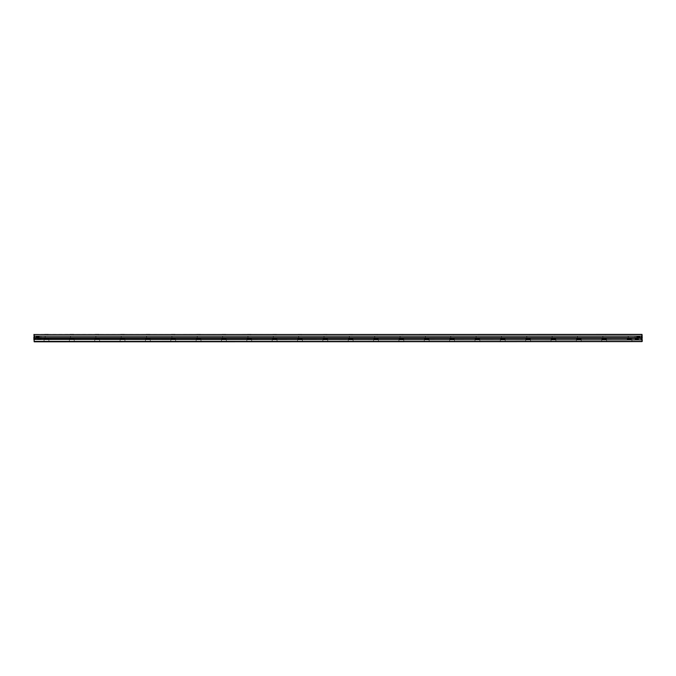 <?xml version="1.0" encoding="UTF-8"?>
<svg xmlns="http://www.w3.org/2000/svg" width="676" height="676" viewBox="0 0 676 676"><rect width="100%" height="100%" fill="white"/><g stroke="black" fill="none" stroke-linecap="round" stroke-linejoin="round"><path stroke-width="0.51" stroke-dasharray="3.38 2.54" d="M635.06 341.803L635.558 341.803M637.392 341.803L635.06 341.71M640.679 341.803L639.073 341.71L640.687 341.71M622.748 341.803L623.373 341.803L622.748 341.803M624.768 341.803L623.669 341.718L624.768 341.803M616.343 341.803L615.844 341.803L616.343 341.803M613.952 341.803L613.47 341.803L613.952 341.718M633.851 341.803L635.457 341.803L633.851 341.71M33.977 341.608L642.023 341.608M627.117 341.803L631.933 341.803L627.117 341.803L627.117 339.158L631.933 339.158L627.117 339.158M48.917 341.803L44.025 341.803L48.917 341.803L44.067 341.769L48.883 341.769L48.883 339.158L44.067 339.158L48.883 339.158M74.267 341.803L69.374 341.803L74.267 341.803L69.417 341.769L74.233 341.769L74.233 339.158L69.417 339.158L74.233 339.158M99.617 341.803L94.724 341.803L99.617 341.803L94.767 341.769L99.583 341.769L99.583 339.158L94.767 339.158L99.583 339.158M124.967 341.803L120.074 341.803L124.967 341.803L120.117 341.769L124.933 341.769L124.933 339.158L120.117 339.158L124.933 339.158M150.317 341.803L145.424 341.803L150.317 341.803L145.467 341.769L150.283 341.769L150.283 339.158L145.467 339.158L150.283 339.158M175.667 341.803L170.774 341.803L175.667 341.803L170.817 341.769L175.633 341.769L175.633 339.158L170.817 339.158L175.633 339.158M201.017 341.803L196.124 341.803L201.017 341.803L196.167 341.769L200.983 341.769L200.983 339.158L196.167 339.158L200.983 339.158M226.367 341.803L221.475 341.803L226.367 341.803L221.517 341.769L226.333 341.769L226.333 339.158L221.517 339.158L226.333 339.158M251.717 341.803L246.825 341.803L251.717 341.803L246.867 341.769L251.683 341.769L251.683 339.158L246.867 339.158L251.683 339.158M277.067 341.803L272.175 341.803L277.067 341.803L272.217 341.769L277.033 341.769L277.033 339.158L272.217 339.158L277.033 339.158M302.417 341.803L297.524 341.803L302.417 341.803L297.567 341.769L302.383 341.769L302.383 339.158L297.567 339.158L302.383 339.158M327.767 341.803L322.875 341.803L327.767 341.803L322.917 341.769L327.733 341.769L327.733 339.158L322.917 339.158L327.733 339.158M353.117 341.803L348.225 341.803L353.117 341.803L348.267 341.769L353.083 341.769L353.083 339.158L348.267 339.158L353.083 339.158M378.467 341.803L373.575 341.803L378.467 341.803L373.617 341.769L378.433 341.769L378.433 339.158L373.617 339.158L378.433 339.158M403.817 341.803L398.925 341.803L403.817 341.803L398.967 341.769L403.783 341.769L403.783 339.158L398.967 339.158L403.783 339.158M429.167 341.803L424.274 341.803L429.167 341.803L424.317 341.769L429.133 341.769L429.133 339.158L424.317 339.158L429.133 339.158M454.517 341.803L449.625 341.803L454.517 341.803L449.667 341.769L454.483 341.769L454.483 339.158L449.667 339.158L454.483 339.158M479.867 341.803L474.974 341.803L479.867 341.803L475.017 341.769L479.833 341.769L479.833 339.158L475.017 339.158L479.833 339.158M505.217 341.803L500.325 341.803L505.217 341.803L500.367 341.769L505.183 341.769L505.183 339.158L500.367 339.158L505.183 339.158M530.567 341.803L525.674 341.803L530.567 341.803L525.717 341.769L530.533 341.769L530.533 339.158L525.717 339.158L530.533 339.158M555.917 341.803L551.024 341.803L555.917 341.803L551.067 341.769L555.883 341.769L555.883 339.158L551.067 339.158L555.883 339.158M581.267 341.803L576.375 341.803L581.267 341.803L576.417 341.769L581.233 341.769L581.233 339.158L576.417 339.158L581.233 339.158M606.617 341.803L601.725 341.803L606.617 341.803L601.767 341.769L606.583 341.769L606.583 339.158L601.767 339.158L606.583 339.158M624.649 341.803L625.765 341.803L624.675 341.718M621.751 341.803L620.771 341.803L621.751 341.718M621.954 341.803L622.934 341.803L621.954 341.718M614.881 341.803L615.506 341.803L614.881 341.803M620.441 341.803L619.934 341.803L620.441 341.803M611.56 341.803L610.935 341.803L611.56 341.803M619.098 341.803L617.636 341.803L619.072 341.718M33.8 336.403L33.8 339.597L33.8 336.403L34.079 339.318L34.079 336.682L34.814 336.682L34.814 339.318L34.814 336.682L34.949 339.09L34.949 336.91L40.898 336.91L40.898 339.09L40.898 336.91L41.557 338L40.898 339.09L34.949 339.09L33.8 339.597M34.163 334.578L33.977 341.617L34.172 334.578L641.828 334.578L641.828 341.422L34.172 341.422M642.2 336.403L642.2 339.597L642.2 336.403L641.921 339.318L641.921 336.682L641.186 336.682L641.186 339.318L641.186 336.682L641.051 339.09L641.051 336.91L635.102 336.91L635.102 339.09L635.102 336.91L634.443 338L635.102 339.09L641.051 339.09L642.2 339.597M641.828 341.422L642.023 334.383M631.308 334.197L627.734 334.197L631.308 334.197L628.207 334.671L628.207 339.149L630.843 339.149L628.207 339.149M605.958 334.197L602.384 334.197L605.958 334.197L602.857 334.671L602.857 339.149L605.493 339.149L602.857 339.149M580.608 334.197L577.034 334.197L580.608 334.197L577.507 334.671L577.507 339.149L580.143 339.149L577.507 339.149M555.258 334.197L551.684 334.197L555.258 334.197L552.157 334.671L552.157 339.149L554.793 339.149L552.157 339.149M529.908 334.197L526.334 334.197L529.908 334.197L526.807 334.671L526.807 339.149L529.443 339.149L526.807 339.149M504.558 334.197L500.984 334.197L504.558 334.197L501.457 334.671L501.457 339.149L504.093 339.149L501.457 339.149M479.208 334.197L475.634 334.197L479.208 334.197L476.107 334.671L476.107 339.149L478.743 339.149L476.107 339.149M453.858 334.197L450.284 334.197L453.858 334.197L450.757 334.671L450.757 339.149L453.393 339.149L450.757 339.149M428.508 334.197L424.934 334.197L428.508 334.197L425.407 334.671L425.407 339.149L428.043 339.149L425.407 339.149M403.158 334.197L399.584 334.197L403.158 334.197L400.057 334.671L400.057 339.149L402.693 339.149L400.057 339.149M377.808 334.197L374.234 334.197L377.808 334.197L374.707 334.671L374.707 339.149L377.343 339.149L374.707 339.149M352.458 334.197L348.884 334.197L352.458 334.197L349.357 334.671L349.357 339.149L351.993 339.149L349.357 339.149M327.108 334.197L323.534 334.197L327.108 334.197L324.007 334.671L324.007 339.149L326.643 339.149L324.007 339.149M301.758 334.197L298.184 334.197L301.758 334.197L298.657 334.671L298.657 339.149L301.293 339.149L298.657 339.149M276.408 334.197L272.834 334.197L276.408 334.197L273.307 334.671L273.307 339.149L275.943 339.149L273.307 339.149M251.058 334.197L247.484 334.197L251.058 334.197L247.957 334.671L247.957 339.149L250.593 339.149L247.957 339.149M225.708 334.197L222.134 334.197L225.708 334.197L222.607 334.671L222.607 339.149L225.243 339.149L222.607 339.149M200.358 334.197L196.784 334.197L200.358 334.197L197.257 334.671L197.257 339.149L199.893 339.149L197.257 339.149M175.008 334.197L171.434 334.197L175.008 334.197L171.907 334.671L171.907 339.149L174.543 339.149L171.907 339.149M149.658 334.197L146.084 334.197L149.658 334.197L146.557 334.671L146.557 339.149L149.193 339.149L146.557 339.149M124.308 334.197L120.734 334.197L124.308 334.197L121.207 334.671L121.207 339.149L123.843 339.149L121.207 339.149M98.958 334.197L95.384 334.197L98.958 334.197L95.857 334.671L95.857 339.149L98.493 339.149L95.857 339.149M73.608 334.197L70.034 334.197L73.608 334.197L70.507 334.671L70.507 339.149L73.143 339.149L70.507 339.149M48.258 334.197L44.684 334.197L48.258 334.197L45.157 334.671L45.157 339.149L47.793 339.149L45.157 339.149M641.828 334.578L33.977 334.383M642.2 338.38L33.8 338.38M642.2 337.62L33.8 337.62M44.684 334.197L47.793 334.671L47.793 339.149M70.034 334.197L73.143 334.671L73.143 339.149M95.384 334.197L98.493 334.671L98.493 339.149M120.734 334.197L123.843 334.671L123.843 339.149M146.084 334.197L149.193 334.671L149.193 339.149M171.434 334.197L174.543 334.671L174.543 339.149M196.784 334.197L199.893 334.671L199.893 339.149M222.134 334.197L225.243 334.671L225.243 339.149M247.484 334.197L250.593 334.671L250.593 339.149M272.834 334.197L275.943 334.671L275.943 339.149M298.184 334.197L301.293 334.671L301.293 339.149M323.534 334.197L326.643 334.671L326.643 339.149M348.884 334.197L351.993 334.671L351.993 339.149M374.234 334.197L377.343 334.671L377.343 339.149M399.584 334.197L402.693 334.671L402.693 339.149M424.934 334.197L428.043 334.671L428.043 339.149M450.284 334.197L453.393 334.671L453.393 339.149M475.634 334.197L478.743 334.671L478.743 339.149M500.984 334.197L504.093 334.671L504.093 339.149M526.334 334.197L529.443 334.671L529.443 339.149M551.684 334.197L554.793 334.671L554.793 339.149M577.034 334.197L580.143 334.671L580.143 339.149M602.384 334.197L605.493 334.671L605.493 339.149M627.734 334.197L630.843 334.671L630.843 339.149M625.765 341.718L625.123 341.718L625.765 341.718M635.558 341.71L637.392 341.71M611.459 341.718L610.935 341.718L611.459 341.718M44.025 341.803L44.067 339.158M69.374 341.803L69.417 339.158M94.724 341.803L94.767 339.158M120.074 341.803L120.117 339.158M145.424 341.803L145.467 339.158M170.774 341.803L170.817 339.158M196.124 341.803L196.167 339.158M221.475 341.803L221.517 339.158M246.825 341.803L246.867 339.158M272.175 341.803L272.217 339.158M297.524 341.803L297.567 339.158M322.875 341.803L322.917 339.158M348.225 341.803L348.267 339.158M373.575 341.803L373.617 339.158M398.925 341.803L398.967 339.158M424.274 341.803L424.317 339.158M449.625 341.803L449.667 339.158M474.974 341.803L475.017 339.158M500.325 341.803L500.367 339.158M525.674 341.803L525.717 339.158M551.024 341.803L551.067 339.158M576.375 341.803L576.417 339.158M601.725 341.803L601.767 339.158M631.933 341.803L631.933 339.158"/><path stroke-width="1.01" d="M642.023 341.608L34.172 341.803L33.977 334.392M641.828 334.578L34.172 334.578L34.172 336.149L641.828 336.149L642.023 334.392L34.172 334.578M642.023 334.383L642.2 337.62L33.8 337.62M33.8 339.479L641.828 339.851L642.2 337.62M642.2 339.479L642.2 341.439L641.828 339.851M34.172 339.851L34.172 341.422L641.828 341.422M642.2 338.38L33.8 338.38"/></g></svg>
